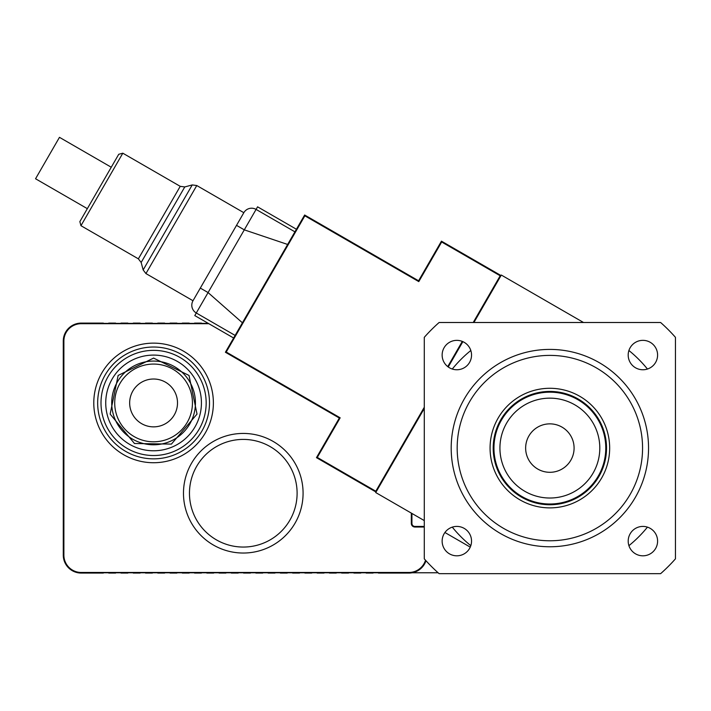 <?xml version="1.0" encoding="UTF-8"?>
<svg xmlns="http://www.w3.org/2000/svg" width="711" height="711" viewBox="0 0 711 711"><rect width="100%" height="100%" fill="white"/><g stroke="black" fill="none" stroke-linecap="round" stroke-linejoin="round"><path stroke-width="1.07" d="M456.835 340.356A14.7 14.7 0 0 1 469.571 362.406A14.7 14.7 0 0 1 444.108 362.406A14.7 14.7 0 0 1 456.835 340.356M442.135 541.115A14.7 14.7 0 0 1 464.185 528.38A14.7 14.7 0 0 1 464.185 553.842A14.7 14.7 0 0 1 442.135 541.115M642.895 555.815A14.7 14.7 0 0 1 630.168 533.765A14.7 14.7 0 0 1 655.631 533.765A14.7 14.7 0 0 1 642.895 555.815M657.595 355.056A14.7 14.7 0 0 1 635.545 367.791A14.7 14.7 0 0 1 635.545 342.32A14.7 14.7 0 0 1 657.595 355.056M675.45 558.837L675.45 337.334A167.441 167.441 0 0 0 660.617 322.501L439.114 322.501A167.441 167.441 0 0 0 424.28 337.334L424.28 558.837A167.441 167.441 0 0 0 439.114 573.67L660.617 573.67A167.441 167.441 0 0 0 675.45 558.837M574.088 448.081A24.218 24.218 0 0 1 537.756 469.056A24.218 24.218 0 0 1 537.756 427.107A24.218 24.218 0 0 1 574.088 448.081M549.87 398.151A49.93 49.93 0 0 1 593.107 473.055A49.93 49.93 0 0 1 506.623 473.055A49.93 49.93 0 0 1 549.87 398.151M549.87 392.17A55.911 55.911 0 0 0 501.442 476.041A55.911 55.911 0 0 0 598.289 476.041A55.911 55.911 0 0 0 549.87 392.17M549.87 355.393A92.688 92.688 0 0 1 630.142 494.429A92.688 92.688 0 0 1 469.598 494.429A92.688 92.688 0 0 1 549.87 355.393M549.87 349.412A98.669 98.669 0 0 0 464.416 497.424A98.669 98.669 0 0 0 635.323 497.424A98.669 98.669 0 0 0 549.87 349.412M628.915 350.505A125.58 125.58 0 0 1 647.445 369.036M647.445 527.135A125.58 125.58 0 0 1 628.915 545.666M470.815 545.666A125.58 125.58 0 0 1 452.285 527.135A125.58 125.58 0 0 0 470.815 545.666M452.285 369.036A125.58 125.58 0 0 1 470.815 350.505A125.58 125.58 0 0 0 452.285 369.036M549.87 391.423A56.658 56.658 0 0 1 598.938 476.414A56.658 56.658 0 0 1 500.793 476.414A56.658 56.658 0 0 1 549.87 391.423M549.87 388.286A59.804 59.804 0 0 1 601.657 477.988A59.804 59.804 0 0 1 498.082 477.988A59.804 59.804 0 0 1 549.87 388.286M424.28 407.261L375.808 491.221L317.284 457.431L340.16 417.81L226.222 352.034L304.859 215.824L418.797 281.609L441.673 241.989L500.197 275.779L473.215 322.501M462.301 341.404L447.752 366.609M376.03 492.039L316.466 457.653L339.343 418.032L225.405 352.256L304.646 215.006L418.583 280.792L441.451 241.171L501.015 275.557M583.518 322.501L501.308 275.041L473.908 322.501M462.861 341.644L448.232 366.974M424.28 408.452L375.728 492.554L424.28 520.585M470.255 547.132L444.917 532.503M297.109 493.238A53.823 53.823 0 0 1 216.375 539.845A53.823 53.823 0 0 1 216.375 446.624A53.823 53.823 0 0 1 297.109 493.238M303.082 493.238A59.804 59.804 0 0 1 213.38 545.026A59.804 59.804 0 0 1 213.38 441.442A59.804 59.804 0 0 1 303.082 493.238M213.38 402.933A59.804 59.804 0 0 1 123.678 454.72A59.804 59.804 0 0 1 123.678 351.145A59.804 59.804 0 0 1 213.38 402.933M88.226 323.701A18.708 18.708 0 0 0 86.511 323.096L103.353 323.096L103.353 323.701M103.353 572.471L103.353 573.066L82.689 573.066A17.997 17.997 0 0 0 86.049 572.471M82.689 573.066L81.223 573.066A17.944 17.944 0 0 1 63.279 555.131L63.279 341.04A17.944 17.944 0 0 1 81.223 323.096L86.511 323.096M108.73 572.773L103.353 572.773M108.73 572.471L108.73 573.066L115.609 573.066L115.609 572.471M120.994 572.773L115.609 572.773M120.994 572.471L120.994 573.066L127.864 573.066L127.864 572.471M133.25 572.773L127.864 572.773M133.25 572.471L133.25 573.066L140.129 573.066L140.129 572.471M145.506 572.773L140.129 572.773M145.506 572.471L145.506 573.066L152.385 573.066L152.385 572.471M157.771 572.773L152.385 572.773M157.771 572.471L157.771 573.066L164.65 573.066L164.65 572.471M170.027 572.773L164.65 572.773M170.027 572.471L170.027 573.066L176.906 573.066L176.906 572.471M182.292 572.773L176.906 572.773M182.292 572.471L182.292 573.066L189.162 573.066L189.162 572.471M194.547 572.773L189.162 572.773M194.547 572.471L194.547 573.066L201.426 573.066L201.426 572.471M206.803 572.773L201.426 572.773M206.803 572.471L206.803 573.066L213.682 573.066L213.682 572.471M219.068 572.773L213.682 572.773M219.068 572.471L219.068 573.066L225.938 573.066L225.938 572.471M231.324 572.773L225.938 572.773M231.324 572.471L231.324 573.066L238.203 573.066L238.203 572.471M243.58 572.773L238.203 572.773M243.58 572.471L243.58 573.066L250.459 573.066L250.459 572.471M255.844 572.773L250.459 572.773M255.844 572.471L255.844 573.066L262.723 573.066L262.723 572.471M268.1 572.773L262.723 572.773M268.1 572.471L268.1 573.066L274.979 573.066L274.979 572.471M280.365 572.773L274.979 572.773M280.365 572.471L280.365 573.066L287.235 573.066L287.235 572.471M292.621 572.773L287.235 572.773M292.621 572.471L292.621 573.066L299.5 573.066L299.5 572.471M304.877 572.773L299.5 572.773M304.877 572.471L304.877 573.066L311.756 573.066L311.756 572.471M317.142 572.773L311.756 572.773M317.142 572.471L317.142 573.066L324.02 573.066L324.02 572.471M329.397 572.773L324.02 572.773M329.397 572.471L329.397 573.066L336.276 573.066L336.276 572.471M341.653 572.773L336.276 572.773M341.653 572.471L341.653 573.066L348.532 573.066L348.532 572.471M353.918 572.773L348.532 572.773M353.918 572.471L353.918 573.066L360.797 573.066L360.797 572.471M366.174 572.773L360.797 572.773M366.174 572.471L366.174 573.066L373.053 573.066L373.053 572.471M378.439 572.773L373.053 572.773M378.439 572.471L378.439 573.066L408.932 573.066A17.944 17.944 0 0 0 425.978 560.73M411.927 513.458L411.927 523.438A2.986 2.986 0 0 0 414.913 526.424L423.88 526.424A2.986 2.986 0 0 1 424.28 526.451M103.353 323.398L108.73 323.398M115.609 323.701L115.609 323.096L108.73 323.096L108.73 323.701M115.609 323.398L120.994 323.398M127.864 323.701L127.864 323.096L120.994 323.096L120.994 323.701M127.864 323.398L133.25 323.398M140.129 323.701L140.129 323.096L133.25 323.096L133.25 323.701M140.129 323.398L145.506 323.398M152.385 323.701L152.385 323.096L145.506 323.096L145.506 323.701M152.385 323.398L157.771 323.398M164.65 323.701L164.65 323.096L157.771 323.096L157.771 323.701M164.65 323.398L170.027 323.398M176.906 323.701L176.906 323.096L170.027 323.096L170.027 323.701M176.906 323.398L182.292 323.398M189.162 323.701L189.162 323.096L182.292 323.096L182.292 323.701M189.162 323.398L194.547 323.398M201.426 323.701L201.426 323.096L194.547 323.096L194.547 323.701M201.426 323.398L206.803 323.398M207.808 323.096L206.803 323.096L206.803 323.701M411.322 513.111L411.322 523.438A3.591 3.591 0 0 0 414.913 527.02L423.88 527.02A2.391 2.391 0 0 1 424.28 527.055M425.516 560.215A17.34 17.34 0 0 1 408.932 572.471L81.223 572.471A17.34 17.34 0 0 1 63.883 555.131L63.883 341.04A17.34 17.34 0 0 1 81.223 323.701L208.838 323.701M438.109 572.773L412.193 572.773M153.585 347.021A55.911 55.911 0 0 0 105.157 430.893A55.911 55.911 0 0 0 202.004 430.893A55.911 55.911 0 0 0 153.585 347.021M153.585 350.354A52.587 52.587 0 0 0 108.045 429.231A52.587 52.587 0 0 0 199.124 429.231A52.587 52.587 0 0 0 153.585 350.354M153.585 361.072A41.86 41.86 0 0 0 117.333 423.863A41.86 41.86 0 0 0 189.837 423.863A41.86 41.86 0 0 0 153.585 361.072M153.585 364.068A38.874 38.874 0 0 1 187.242 422.37A38.874 38.874 0 0 1 119.919 422.37A38.874 38.874 0 0 1 153.585 364.068M153.585 355.091A47.841 47.841 0 0 0 112.151 426.858A47.841 47.841 0 0 0 195.018 426.858A47.841 47.841 0 0 0 153.585 355.091M153.585 379.016A23.916 23.916 0 0 0 132.868 414.895A23.916 23.916 0 0 0 174.302 414.895A23.916 23.916 0 0 0 153.585 379.016M111.263 167.236L59.466 137.33L35.55 178.763L87.337 208.661M80.956 225.698L122.816 153.194L180.23 186.335L138.369 258.84L80.956 225.698L79.863 221.61L118.737 154.287L122.816 153.194M294.923 231.839L256.084 209.416L257.578 206.83L256.084 209.416A8.967 8.967 0 0 0 243.829 212.696L193.001 300.744A8.967 8.967 0 0 0 196.28 312.991L194.787 315.586L196.28 312.991L235.128 335.423M196.28 312.991A8.967 8.967 0 0 1 193.001 300.744A8.967 8.967 0 0 0 196.28 312.991L208.074 292.568L200.306 288.079M242.407 322.803L208.074 292.568L244.291 229.849L236.523 225.36M287.644 244.46L244.291 229.849L256.084 209.416A8.967 8.967 0 0 0 243.829 212.696L196.778 185.535L192.237 184.931L143.16 269.94L141.16 262.475L184.771 186.94L180.23 186.335M193.001 300.744L145.942 273.575L196.778 185.535M153.585 358.086L118.142 375.444L110.143 414.086L134.486 443.513L171.395 444.099L197.027 414.086L189.019 375.444L153.585 358.086M296.425 229.253L257.578 206.83M194.787 315.586L233.626 338.009M141.16 262.475L138.369 258.84M184.771 186.94L192.237 184.931M145.942 273.575L143.16 269.94"/></g></svg>
